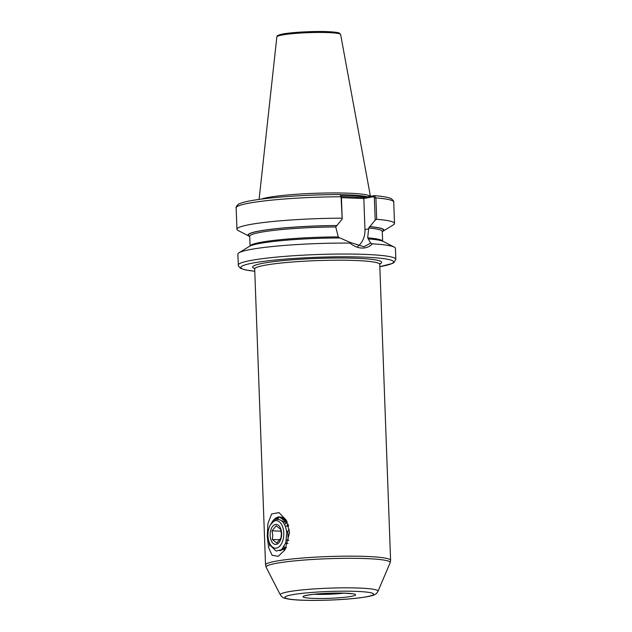 <?xml version="1.0" encoding="UTF-8"?>
<svg xmlns="http://www.w3.org/2000/svg" width="632" height="632" viewBox="0 0 632 632"><rect width="100%" height="100%" fill="white"/><g stroke="black" fill="none" stroke-linecap="round" stroke-linejoin="round"><path stroke-width="0.95" d="M341.351 196.56L363.771 197.46L374.397 195.636C381.681 196.228 386.879 197.073 389.991 198.179L391.532 198.883C393.38 200.573 394.115 201.632 393.736 202.066A78.842 7.655 177.9 0 0 375.906 197.887L376.696 219.296L375.187 220.118L368.733 228.01L367.682 237.845L370.636 243.115L372.359 243.818C369.633 246.733 366.189 248.155 362.025 248.068C357.791 247.878 353.77 246.227 349.986 243.107A78.842 7.655 177.9 0 0 238.951 252.808A78.842 7.655 177.9 0 0 237.861 254.143L238.398 265.906L240.468 268.276L245.248 269.888L254.767 271.27M370.336 196.307A55.806 5.419 177.9 0 0 346.723 193.131A55.806 5.419 177.9 0 0 261.332 199.104M238.264 265.1A78.842 7.655 177.9 0 1 280.553 256.742A78.842 7.655 177.9 0 1 362.255 254.293A78.842 7.655 177.9 0 1 395.837 259.317L395.435 248.368A78.842 7.655 177.9 0 0 394.25 247.112A78.842 7.655 177.9 0 0 372.359 243.818M289.551 532.531L286.264 520.136L278.988 512.607L271.634 513.99L267.913 523.604L267.273 536.434L268.576 547.533L272.06 555.236L278.254 556.334L285.024 549.801L289.551 532.531M286.873 521.337L278.467 516.755L270.615 524.481M268.331 539.001L269.84 546.087L269.224 542.256M279.905 550.78L286.099 547.928M286.999 526.116L288.058 524.268M287.307 526.124L288.168 524.6M282.575 519.591L286.983 521.582M284.337 549.643L282.046 549.303M284.282 549.682L282.141 549.208M373.465 196.686L374.136 195.644L375.906 197.887L374.373 197.958L373.465 196.686L363.827 198.551L341.422 197.642M382.297 231.612A68.003 6.604 177.9 0 0 382.984 231.241L393.436 224.802A78.842 7.655 177.9 0 0 394.518 223.475A78.842 7.655 177.9 0 0 376.696 219.296M382.984 231.241A68.003 6.604 177.9 0 0 369.696 226.588M349.986 243.107L350.278 242.467L340 237.98A68.003 6.604 177.9 0 0 249.403 246.369L238.951 252.808M339.755 238.027L338.286 236.913L335.75 226.959L342.204 219.067L341.043 196.781L340.632 195.122L339.74 194.553M341.825 218.19A78.842 7.655 177.9 0 0 236.953 229.25A78.842 7.655 177.9 0 0 238.13 230.498L249.024 236.155A68.003 6.604 177.9 0 0 249.735 236.471M336.714 225.537A68.003 6.604 177.9 0 0 249.024 236.155M394.25 247.112L383.355 241.463A68.003 6.604 177.9 0 0 368.266 238.88M357.688 246.401A20.145 16.385 80.1 0 0 364.964 229.55L363.827 198.551M375.187 220.118L374.373 197.958M340.49 195.644L341.391 196.915L342.204 219.067M350.278 242.467L363.953 246.764L370.636 243.115M363.724 198.401L363.771 197.46M357.175 197.247L357.941 198.369M276.184 525.769L280.663 529.34L281.366 533.684L280.979 537.99L276.816 543.078L272.337 539.507L272.732 535.193L272.021 530.856L276.184 525.769M270.141 535.407A10.009 5.743 91.8 0 1 275.512 524.449A10.009 5.743 91.8 0 1 281.619 533.4A10.009 5.743 91.8 0 1 276.247 544.357A10.009 5.743 91.8 0 1 270.141 535.407M267.984 535.786A13.762 7.9 -88.2 0 0 270.03 544.041A13.762 7.9 -88.2 0 0 278.965 546.862A13.762 7.9 -88.2 0 0 283.776 533.021A13.762 7.9 -88.2 0 0 278.91 521.503A13.762 7.9 -88.2 0 0 270.654 524.418A13.762 7.9 -88.2 0 0 267.984 535.786M270.654 524.418L272.305 521.787A17.522 10.057 91.8 0 1 278.309 517.079L276.453 519.378C282.125 519.109 285.569 523.596 286.786 532.863L285.775 542.738L281.682 549.635L276.192 551.033L271.373 546.522L270.03 544.041M286.912 521.416L285.222 519.401L280.063 517.008L278.309 517.079M283.428 517.742L280.332 517.023M277.827 519.251L278.791 517.095M287.181 522.016L284.542 524.497M284.068 546.688L285.917 548.142M286.257 520.966L282.891 522.008M282.915 548.363L286.399 547.336M288.389 525.334L286.391 522.711L281.73 520.847M289.29 529.521L287.789 531.354L288.105 540.005L288.792 540.558M287.995 543.433L285.569 543.354M288.627 526.164L285.261 526.061M287.789 531.354L286.62 531.314M281.082 531.141L272.021 530.856M288.105 540.005L286.446 539.957M280.047 539.752L272.337 539.507M344.353 593.132A26.283 2.552 -2.1 0 1 350.792 596.458A26.283 2.552 -2.1 0 1 314.215 598.409A26.283 2.552 -2.1 0 1 307.776 595.091A26.283 2.552 -2.1 0 1 344.353 593.132M314.452 594.23A22.523 2.188 177.9 0 0 316.229 594.301A22.523 2.188 177.9 0 0 343.958 593.148M357.214 587.989A48.901 4.748 -2.1 0 1 377.999 591.323C376.593 593.488 375.368 594.633 374.31 594.775C372.675 595.549 369.499 596.616 358.226 598.03C343.16 599.847 319.626 600.803 303.502 600.25C294.433 600.021 288.034 599.294 284.297 598.077C283.239 598.014 281.927 596.956 280.363 594.902A48.901 4.748 -2.1 0 1 305.556 589.601A48.901 4.748 -2.1 0 1 357.214 587.989M303.842 600.226A44.366 4.306 177.9 0 0 365.588 596.932A44.366 4.306 177.9 0 0 354.718 591.323A44.366 4.306 177.9 0 0 292.972 594.617A44.366 4.306 177.9 0 0 303.842 600.226M254.585 268.505A64.575 6.273 -2.1 0 1 280.505 260.866A64.575 6.273 -2.1 0 1 354.165 258.212A64.575 6.273 -2.1 0 1 379.595 264.002M380.006 263.568L379.745 264.397A62.568 6.075 177.9 0 0 353.091 260.408A62.568 6.075 177.9 0 0 288.247 262.351A62.568 6.075 177.9 0 0 254.688 268.979L265.535 564.937A62.568 6.075 -2.1 0 1 299.102 558.309A62.568 6.075 -2.1 0 1 363.945 556.358A62.568 6.075 -2.1 0 1 390.592 560.347L390.149 562.749A62.102 6.028 177.9 0 0 363.755 558.506A62.102 6.028 177.9 0 0 298.154 560.552A62.102 6.028 177.9 0 0 266.159 567.291L265.535 564.937M395.837 259.317L393.87 262.651L392.385 263.465L379.824 266.68A76.338 7.41 177.9 0 0 360.912 257.034A76.338 7.41 177.9 0 0 263.133 261.419A76.338 7.41 177.9 0 0 254.767 271.231M365.952 197.073A55.308 5.372 177.9 0 0 346.518 195.422A55.308 5.372 177.9 0 0 340.727 195.28M366.426 196.994A55.308 5.372 177.9 0 0 346.51 195.233A55.308 5.372 177.9 0 0 340.624 195.098M367.389 196.821A55.355 5.372 177.9 0 0 346.526 194.838A55.355 5.372 177.9 0 0 340.293 194.703M323.347 194.775A55.355 5.372 177.9 0 0 305.833 195.414M276.856 36.877C277.725 36.016 275.212 36.04 281.777 34.215C290.072 32.382 312.232 31.094 326.381 31.6C339.345 32.129 338.926 33.125 339.534 33.219L340.632 34.539A31.908 3.097 177.9 0 0 327.044 32.548A31.908 3.097 177.9 0 0 294.172 33.52A31.908 3.097 177.9 0 0 276.856 36.877L259.096 199.404M368.733 228.01A66.321 6.439 177.9 0 1 382.289 231.399A67.577 6.557 177.9 0 0 369.436 226.635M382.605 241.132A66.321 6.439 177.9 0 0 367.682 237.845M341.391 196.915L341.043 196.781A78.842 7.655 177.9 0 0 236.163 207.841C235.286 207.778 238.367 203.425 239.615 203.694C242.957 202.177 249.498 200.739 259.238 199.388C279.297 196.552 312.176 194.577 339.866 194.538M336.461 225.585A67.577 6.557 177.9 0 0 249.727 236.273M335.75 226.959A66.321 6.439 177.9 0 0 249.727 236.257L249.751 236.076M338.286 236.913A66.321 6.439 177.9 0 0 250.13 245.99M326.294 31.608A30.676 2.978 177.9 0 0 293.651 32.635A30.676 2.978 177.9 0 0 278.127 36M368.764 228.879L364.964 229.55M305.485 595.557L305.114 595.81C303.676 595.897 312.35 594.12 319.595 593.772L344.092 593.156L353.004 593.819M254.364 268.173L254.688 268.979M377.999 591.323L390.149 562.749M340.632 34.539L370.423 196.291M379.745 264.397L390.592 560.347M393.736 202.066L394.518 223.475M382.644 241.148L382.257 231.217M236.163 207.841L236.953 229.25M249.727 236.257L250.09 246.006M280.363 594.902L266.159 567.291M280.063 517.008L280.608 517.023"/></g></svg>
